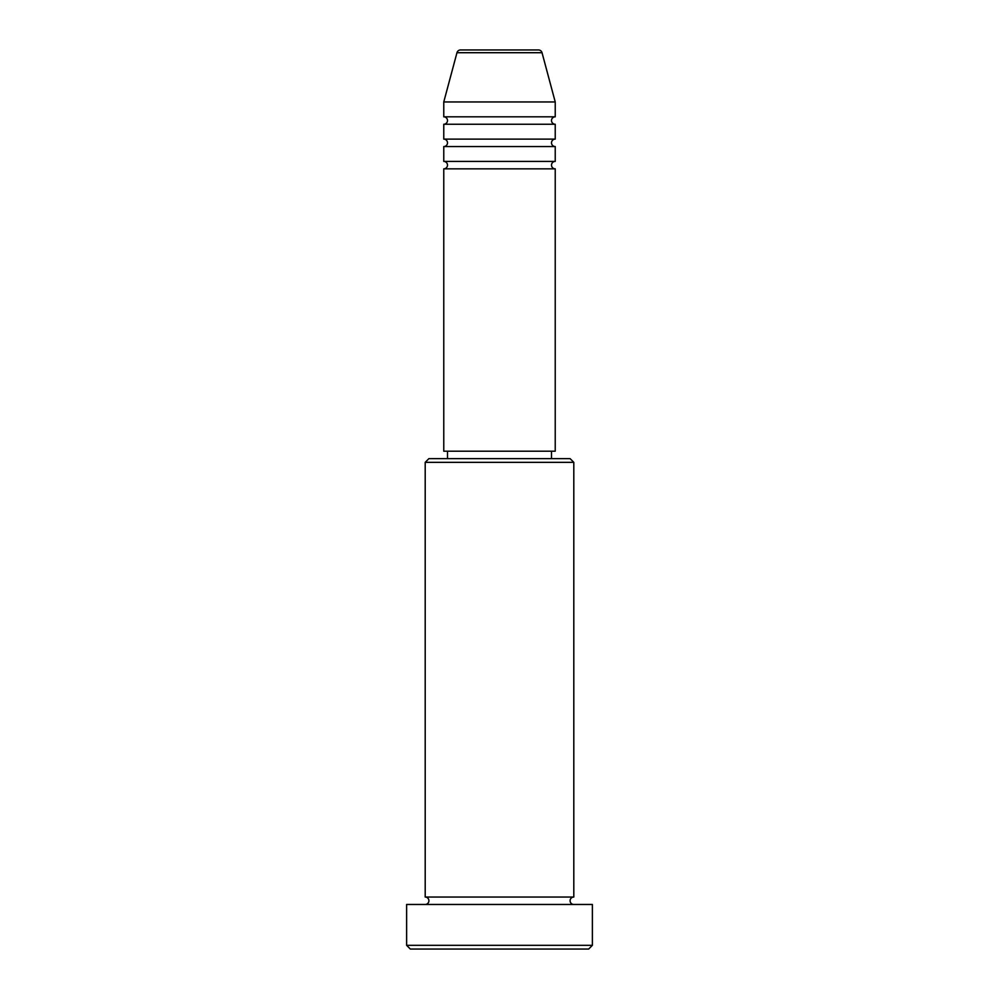 <?xml version="1.0" encoding="UTF-8"?>
<svg xmlns="http://www.w3.org/2000/svg" width="999" height="999" viewBox="0 0 999 999"><rect width="100%" height="100%" fill="white"/><g stroke="black" fill="none" stroke-linecap="round" stroke-linejoin="round"><path stroke-width="1.5" d="M542.032 52.71L456.968 52.71A3.721 3.721 0 0 1 460.564 49.95L538.436 49.95A3.721 3.721 0 0 1 542.032 52.71L555.232 101.96L443.768 101.96L443.768 116.821A3.721 3.721 0 0 1 447.49 120.542A3.721 3.721 0 0 1 443.768 124.251L443.768 139.111A3.721 3.721 0 0 1 447.49 142.832A3.721 3.721 0 0 1 443.768 146.553L443.768 161.413A3.721 3.721 0 0 1 447.49 165.122A3.721 3.721 0 0 1 443.768 168.843L443.768 451.198L555.232 451.198L555.232 168.843L443.768 168.843M555.232 101.96L555.232 116.821A3.721 3.721 0 0 0 551.51 120.542A3.721 3.721 0 0 0 555.232 124.251L555.232 139.111A3.721 3.721 0 0 0 551.51 142.832A3.721 3.721 0 0 0 555.232 146.553L555.232 161.413A3.721 3.721 0 0 0 551.51 165.122A3.721 3.721 0 0 0 555.232 168.843M425.199 462.35L428.908 458.628L570.092 458.628L573.801 462.35L425.199 462.35L425.199 897.04A3.721 3.721 0 0 1 428.908 900.748A3.721 3.721 0 0 1 425.199 904.47M588.661 949.05L410.339 949.05L406.618 945.329L592.382 945.329L588.661 949.05M573.801 462.35L573.801 897.04A3.721 3.721 0 0 0 570.092 900.748A3.721 3.721 0 0 0 573.801 904.47M555.232 146.553L443.768 146.553M555.232 161.413L443.768 161.413M447.49 451.198L447.49 458.628M551.51 451.198L551.51 458.628M573.801 897.04L425.199 897.04M592.382 945.329L592.382 904.47L406.618 904.47L406.618 945.329M456.968 52.71L443.768 101.96M555.232 116.821L443.768 116.821M555.232 124.251L443.768 124.251M555.232 139.111L443.768 139.111"/></g></svg>

